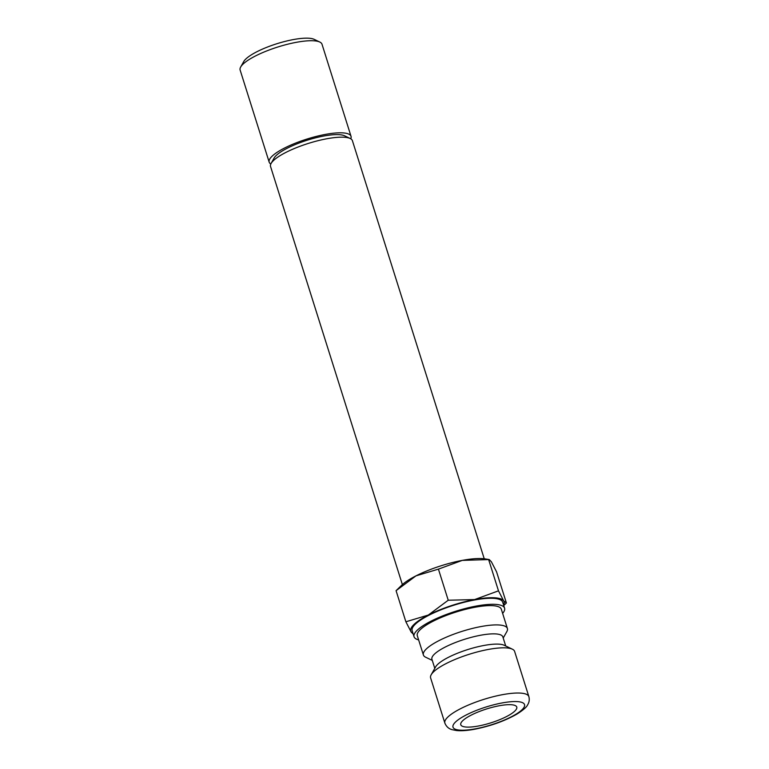 <?xml version="1.0" encoding="UTF-8"?>
<svg xmlns="http://www.w3.org/2000/svg" width="769" height="769" viewBox="0 0 769 769"><rect width="100%" height="100%" fill="white"/><g stroke="black" fill="none" stroke-linecap="round" stroke-linejoin="round"><path stroke-width="1.15" d="M432.284 660.398L425.622 657.207A44.035 10.91 -17.5 0 1 423.392 654.986A44.035 10.91 -17.5 0 1 426.218 649.065A44.035 10.91 -17.5 0 1 471.666 628.619A44.035 10.91 -17.5 0 1 507.396 628.494A44.035 10.91 -17.5 0 1 506.838 631.599L503.214 638.03M507.396 628.494L501.311 609.202A44.035 10.91 162.5 0 0 465.581 609.327A44.035 10.91 162.5 0 0 420.134 629.773A44.035 10.91 162.5 0 0 417.307 635.694L423.392 654.986M434.793 668.357L431.918 659.254A37.191 9.209 -17.5 0 1 434.312 654.256A37.191 9.209 -17.5 0 1 472.685 636.992A37.191 9.209 -17.5 0 1 502.849 636.886L505.723 645.989M431.169 674.788L435.619 666.886A37.191 9.209 -17.5 0 1 437.542 664.503A37.191 9.209 -17.5 0 1 471.339 648.478A37.191 9.209 -17.5 0 1 504.195 645.258L512.375 649.19A44.035 10.91 -17.5 0 1 514.615 651.401L528.87 696.618A44.035 10.91 -17.5 0 0 502.368 694.695A44.035 10.91 -17.5 0 0 447.702 717.189A44.035 10.91 -17.5 0 0 444.867 723.1L430.611 677.893A44.035 10.91 -17.5 0 1 431.169 674.788A44.035 10.91 -17.5 0 1 433.437 671.971A44.035 10.91 -17.5 0 1 473.464 652.996A44.035 10.91 -17.5 0 1 512.375 649.19M502.628 613.393A47.467 11.756 162.5 0 0 504.579 608.173A47.467 11.756 162.5 0 0 466.072 608.308A47.467 11.756 162.5 0 0 417.086 630.349A47.467 11.756 162.5 0 0 414.039 636.722A47.467 11.756 162.5 0 0 418.624 639.875M504.579 608.173L502.676 602.146A47.467 11.756 162.5 0 0 464.168 602.281A47.467 11.756 162.5 0 0 415.193 624.313A47.467 11.756 162.5 0 0 412.146 630.695L414.039 636.722M413.03 633.502A48.928 12.121 -17.5 0 1 411.098 631.897A48.928 12.121 -17.5 0 1 413.885 624.563A48.928 12.121 -17.5 0 1 428.323 615.046L405.878 621.785L396.073 590.679L415.971 575.866L438.426 569.127L462.275 560.39A48.928 12.121 -17.5 0 1 485.277 558.928L489.219 559.553L491.362 561.764L496.582 571.876L506.396 602.983L503.714 600.945A48.928 12.121 -17.5 0 1 503.56 604.963M401.533 585.372A48.928 12.121 -17.5 0 1 401.601 585.315A48.928 12.121 -17.5 0 1 415.971 575.866A48.928 12.121 -17.5 0 1 462.275 560.39L489.219 559.553M270.813 164.008A42.92 10.631 -17.5 0 1 269.169 162.124L240.13 70.037A42.92 10.631 -17.5 0 1 240.678 67.009A42.92 10.631 -17.5 0 1 242.889 64.269A42.92 10.631 -17.5 0 1 281.896 45.775A42.92 10.631 -17.5 0 1 319.817 42.055A42.92 10.631 -17.5 0 1 322 44.218L351.029 136.315A42.92 10.631 -17.5 0 1 350.76 138.795M240.678 67.009L243.735 61.568A38.2 9.459 -17.5 0 1 245.705 59.126A38.2 9.459 -17.5 0 1 280.425 42.66A38.2 9.459 -17.5 0 1 314.185 39.354L319.817 42.055M269.169 162.124A42.92 10.631 -17.5 0 1 271.928 156.367A42.92 10.631 -17.5 0 1 316.213 136.43A42.92 10.631 -17.5 0 1 351.029 136.315M402.37 584.594L270.544 166.488A42.92 10.631 -17.5 0 1 271.082 163.47A42.92 10.631 -17.5 0 1 273.303 160.721A42.92 10.631 -17.5 0 1 312.301 142.227A42.92 10.631 -17.5 0 1 350.231 138.516A42.92 10.631 -17.5 0 1 352.404 140.679L484.239 558.775M271.082 163.47L274.149 158.02A38.2 9.459 -17.5 0 1 276.119 155.578A38.2 9.459 -17.5 0 1 310.839 139.112A38.2 9.459 -17.5 0 1 344.599 135.805L350.231 138.516M462.659 720.774A29.357 7.277 -17.5 0 1 492.948 707.144A29.357 7.277 -17.5 0 1 516.768 707.057A29.357 7.277 -17.5 0 1 514.884 711.008A29.357 7.277 -17.5 0 1 484.585 724.638A29.357 7.277 -17.5 0 1 460.766 724.715A29.357 7.277 -17.5 0 1 462.659 720.774M474.636 599.57A48.928 12.121 -17.5 0 1 503.714 600.945L498.485 590.832L474.636 599.57L448.231 600.233L428.323 615.046A48.928 12.121 -17.5 0 1 474.636 599.57M405.878 621.785L411.098 631.897L413.213 634.089M498.485 590.832L488.68 559.726M448.231 600.233L438.426 569.127M475.559 728.801A37.518 9.295 -17.5 0 1 455.402 722.129A37.518 9.295 -17.5 0 1 501.974 702.972A37.518 9.295 -17.5 0 1 522.141 709.643A37.518 9.295 -17.5 0 1 475.559 728.801M528.87 696.618C529.62 699.598 529.235 702.289 527.707 704.683C526.832 706.942 523.276 710.056 517.028 714.026C504.935 720.918 490.872 725.974 474.867 729.195C467.677 730.55 461.592 731.002 456.603 730.55L452.085 729.666C448.712 728.781 446.308 726.59 444.867 723.1M401.601 585.315L396.237 590.505M503.743 605.549L506.223 603.146"/></g></svg>
